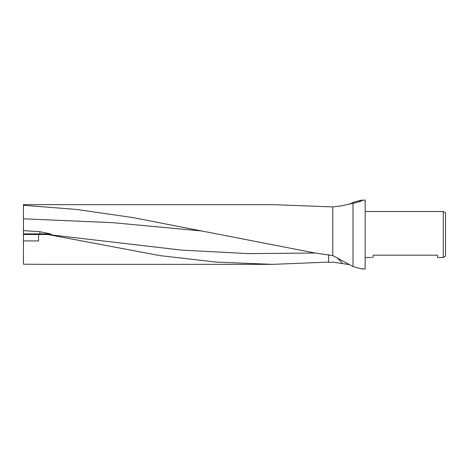 <?xml version="1.0" encoding="UTF-8"?>
<svg xmlns="http://www.w3.org/2000/svg" width="469" height="469" viewBox="0 0 469 469"><rect width="100%" height="100%" fill="white"/><g stroke="black" fill="none" stroke-linecap="round" stroke-linejoin="round"><path stroke-width="0.7" d="M272.348 264.358L50.488 264.358L272.378 264.358L216.391 262.107L160.023 255.634L47.703 234.5L38.546 234.5L38.546 240.931L23.45 240.931L23.45 264.211L50.488 264.358M23.45 240.931L23.45 204.642L272.348 204.642M23.45 205.281L76.529 209.45L132.756 217.557L315.391 253.09L332.779 255.576L332.779 206.917L272.378 204.642L23.45 204.642M349.288 204.367L352.999 202.467C359.799 200.456 362.936 199.735 362.408 200.304L365.163 200.052L365.163 268.948L362.308 268.948M362.408 200.304C361.335 201.254 358.199 202.233 352.999 203.253L342.235 205.692L332.779 206.917M332.779 255.576L352.999 266.533L352.999 203.253M352.999 266.533C359.799 268.544 362.936 269.265 362.408 268.696M445.55 256.138L443.252 257.469L443.252 211.531L445.55 212.862L445.55 256.138M359.424 201.693L359.424 201.195L360.714 201.195M365.163 257.469L371.284 257.422M372.486 257.469L371.999 257.469M443.252 257.469L437.513 257.469L437.513 255.171L373.201 255.171L373.201 257.258M365.163 211.531L443.252 211.531M23.45 234.5L38.546 234.5M51.52 234.5L47.703 234.5L51.52 234.5L50.347 233.89L39.929 231.715L23.45 230.601M349.288 264.633L332.779 262.083L328.587 262.411L328.587 254.567L328.587 262.107L272.378 264.358M328.587 262.411L328.587 262.107M23.45 233.89L39.929 233.89L39.929 234.5M39.929 231.715L39.929 233.89L50.347 233.89M23.45 218.8L112.976 222.693L202.502 231.059M47.721 234.5L181.397 250.1L248.236 253.618L315.068 253.037M342.235 263.308A27.841 25.848 146.2 0 0 337.094 257.985M132.756 217.557L133.788 217.739"/></g></svg>
